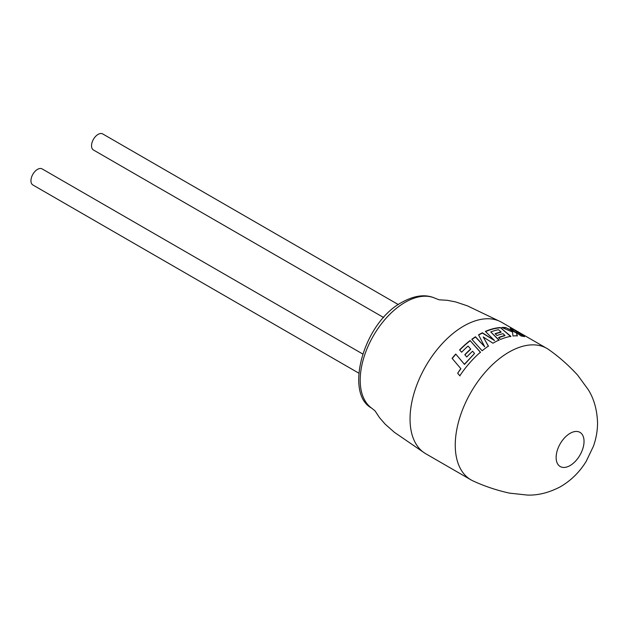 <?xml version="1.0" encoding="UTF-8"?>
<svg xmlns="http://www.w3.org/2000/svg" width="629" height="629" viewBox="0 0 629 629"><rect width="100%" height="100%" fill="white"/><g stroke="black" fill="none" stroke-linecap="round" stroke-linejoin="round"><path stroke-width="0.94" d="M455.254 445.112A75.889 43.818 -60 0 1 508.924 352.169A75.889 43.818 -60 0 1 546.868 348.411A75.889 43.818 -60 0 1 549.196 349.928C559.189 356.981 568.647 365.355 577.579 375.057L588.225 389.626C593.996 398.786 597.102 409.88 597.55 422.9C597.526 430.747 596.158 438.492 593.462 446.158L586.165 461.411C579.545 472.19 570.88 480.682 560.187 486.87C548.889 492.727 537.944 495.463 527.361 495.07L509.411 493.128C496.548 490.243 484.566 486.241 473.464 481.114A75.889 43.818 -60 0 1 470.972 479.856A75.889 43.818 -60 0 1 455.254 445.112M556.13 457.503A19.735 11.393 -60 0 1 570.086 433.334A19.735 11.393 -60 0 1 584.034 441.393A19.735 11.393 -60 0 1 570.086 465.554A19.735 11.393 -60 0 1 556.13 457.503M470.972 479.856L425.762 453.753A75.889 43.818 -60 0 1 425.007 453.297A75.889 43.818 -60 0 1 410.045 419.008A75.889 43.818 -60 0 1 463.707 326.066A75.889 43.818 -60 0 1 500.881 321.875A75.889 43.818 -60 0 1 501.651 322.307L546.868 348.411M362.634 353.938L42.151 168.91A9.278 5.354 120 0 0 37.512 169.366A9.278 5.354 120 0 0 31.45 177.543A9.278 5.354 120 0 0 32.873 184.973L358.758 373.123M383.651 317.543L93.454 150.001A9.278 5.354 -60 0 1 92.031 142.563A9.278 5.354 -60 0 1 98.093 134.394A9.278 5.354 -60 0 1 102.724 133.93L398.33 304.593M452.094 358.341A75.889 43.818 -60 0 1 455.734 354.041L464.399 364.246L474.533 353.467L472.599 351.218A75.889 43.818 -60 0 0 466.773 356.997L464.807 354.709A75.889 43.818 -60 0 1 470.657 349.016L468.062 346.068A75.889 43.818 -60 0 0 461.615 352.232L459.595 349.897A75.889 43.818 -60 0 1 470.099 340.564L480.462 352.193A75.889 43.818 -60 0 0 470.382 362.123A75.889 43.818 -60 0 0 459.823 375.772L457.668 373.233L460.884 368.728L452.094 358.341M460.782 368.61L457.668 373.233M492.963 343.214A75.889 43.818 -60 0 1 493.183 343.08A75.889 43.818 -60 0 1 499.088 340.045L490.73 331.931A75.889 43.818 -60 0 1 498.483 329.722L501.093 331.986A75.889 43.818 -60 0 0 495.094 333.716L497.004 335.532A75.889 43.818 -60 0 1 503.035 333.692L504.961 335.422A75.889 43.818 -60 0 0 498.545 337.529L500.519 339.424A75.889 43.818 -60 0 1 510.866 336.334L500.299 327.528A75.889 43.818 -60 0 0 487.907 330.374A75.889 43.818 -60 0 0 485.368 331.404L494.536 340.564L482.412 332.788A75.889 43.818 -60 0 0 478.755 334.754A75.889 43.818 -60 0 0 478.567 334.864L484.684 346.76L475.469 336.767A75.889 43.818 -60 0 0 471.821 339.283L482.152 350.77A75.889 43.818 -60 0 1 488.411 346.084L483.206 336.94L492.963 343.214M516.157 332.458L505.645 327.567A75.889 43.818 -60 0 0 501.761 327.45L512.486 332.018L512.989 336.02A75.889 43.818 -60 0 1 517.321 335.768L516.472 332.694L521.134 336.012A75.889 43.818 -60 0 1 524.562 336.664L513.398 329.392A75.889 43.818 -60 0 0 510.166 328.338L516.024 332.765L505.645 327.567M502.477 327.748A75.551 43.621 -60 0 1 505.527 327.874M517.211 336.075L516.472 332.694M523.65 336.444L513.398 329.392M511.023 328.92A75.551 43.621 -60 0 1 513.248 329.69M488.434 346.343L483.206 336.94M499.064 340.336L490.73 331.931M495.306 333.92A75.551 43.621 -60 0 1 501.022 332.293L501.093 331.986M498.75 337.726A75.551 43.621 -60 0 1 504.898 335.721L504.961 335.422M510.787 336.641L500.299 327.528M485.564 331.601A75.551 43.621 -60 0 1 487.868 330.673A75.551 43.621 -60 0 1 500.204 327.835M478.685 335.068A75.551 43.621 -60 0 1 482.396 333.071L494.536 340.564M471.97 339.448A75.551 43.621 -60 0 1 475.477 337.034L484.684 346.76M474.533 353.467L464.509 364.419L455.734 354.041M452.22 358.491A75.551 43.621 -60 0 1 455.836 354.229M457.81 373.367L459.972 375.906M480.517 352.429L470.099 340.564M459.728 350.054A75.551 43.621 -60 0 1 470.138 340.816M464.941 354.866A75.551 43.621 -60 0 1 470.728 349.244L470.657 349.016M371.527 408.04C344.126 393.44 363.664 322.182 402.143 302.203C414.629 295.339 425.566 294.002 434.946 298.185A63.537 36.686 120 0 0 405.123 302.329A63.537 36.686 120 0 0 360.197 380.144A63.537 36.686 120 0 0 371.527 408.04L374.986 410.816L379.554 417.711L385.097 424.088L394.407 432.335L425.007 453.297M434.946 298.185L439.081 299.797L447.337 300.308L455.632 301.92L467.426 305.859L500.881 321.875"/></g></svg>
